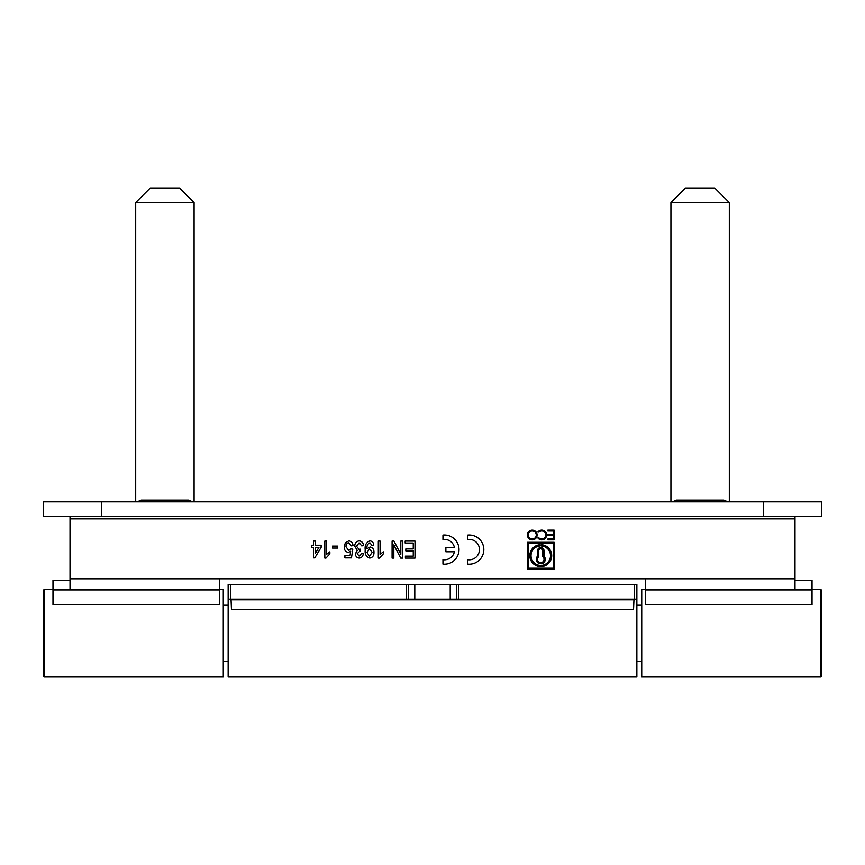 <?xml version="1.0" encoding="UTF-8"?>
<svg xmlns="http://www.w3.org/2000/svg" width="865" height="865" viewBox="0 0 865 865"><rect width="100%" height="100%" fill="white"/><g stroke="black" fill="none" stroke-linecap="round" stroke-linejoin="round"><path stroke-width="1.3" d="M636.856 605.23L641.722 605.23M636.856 661.184L641.722 661.184M228.144 599.142L228.144 584.545L230.577 584.545L230.577 599.142L228.144 599.142L228.144 676.992L636.856 676.992L636.856 589.411M223.278 605.23L228.144 605.23M223.278 661.184L228.144 661.184M230.577 584.545L636.856 584.545L636.856 599.142L634.423 599.142L634.423 584.545M450.211 584.545L450.211 599.142L456.363 599.142L456.363 584.545M408.637 584.545L408.637 599.142L414.789 599.142L414.789 584.545L414.713 599.142L450.211 599.142M458.731 584.545L458.731 599.142L634.423 599.142M458.731 599.142L456.363 599.142M408.637 599.142L406.269 599.142L406.269 584.545M230.577 599.142L406.269 599.142M231.031 599.142L231.452 609.295L633.548 609.295L633.969 599.142M812.019 589.411L820.777 589.411L820.777 676.992L821.75 676.03L821.75 590.384M821.75 590.395L820.777 589.422M645.366 589.411L641.722 589.411L641.722 676.992L820.777 676.992M44.223 676.992L44.223 589.411L43.25 590.384L43.25 676.019L44.223 676.992L223.278 676.992L223.278 589.411L219.634 589.411M541.739 539.857A4.866 4.866 0 0 0 546.604 534.992A4.866 4.866 0 0 0 537.835 532.072L538.982 532.072A4.011 4.011 0 0 1 545.75 534.992A4.011 4.011 0 0 1 538.982 537.911L537.846 537.911A4.866 4.866 0 0 0 541.739 539.857M444.415 564.185A14.597 14.597 0 0 0 459.012 549.589A14.597 14.597 0 0 0 442.956 535.067L442.956 539.479A10.218 10.218 0 0 1 454.406 547.394L445.875 547.394L445.875 551.773L454.406 551.773A10.218 10.218 0 0 1 442.956 559.698L442.956 564.11A14.597 14.597 0 0 0 444.415 564.185M532.245 539.857A4.866 4.866 0 0 0 537.111 534.992A4.866 4.866 0 0 0 532.245 530.126A4.866 4.866 0 0 0 527.38 534.992A4.866 4.866 0 0 0 532.245 539.857M532.245 530.98A4.011 4.011 0 0 0 528.234 534.992A4.011 4.011 0 0 0 532.245 539.003A4.011 4.011 0 0 0 536.257 534.992A4.011 4.011 0 0 0 532.245 530.98M469.23 564.185A14.597 14.597 0 0 0 483.827 549.589A14.597 14.597 0 0 0 467.77 535.067L467.77 539.479A10.218 10.218 0 0 1 479.448 549.589A10.218 10.218 0 0 1 467.77 559.698L467.77 564.11A14.597 14.597 0 0 0 469.23 564.185M763.363 501.83L43.25 501.83L43.25 516.427L821.75 516.427L821.75 501.83L763.363 501.83L763.363 516.427M324.829 558.098L324.829 541.068L326.581 541.068L326.581 554.346L329.857 551.838L329.857 553.849L325.954 558.098L324.829 558.098M348.768 540.852C351.439 541.241 352.844 542.842 352.996 545.653L351.255 545.88L348.757 542.82C346.779 543.274 345.87 544.593 346.011 546.788L348.714 550.464L351.028 548.929L352.779 549.156L351.471 557.882L344.919 557.882L344.919 555.698L350.022 555.698L350.66 551.286L348.249 552.421C345.503 551.762 344.173 549.924 344.259 546.918L345.308 542.917L348.768 540.852M369.993 540.852C372.372 541.231 373.615 542.69 373.734 545.22L371.993 545.437L369.906 542.82C367.593 543.869 366.619 545.858 366.955 548.778L370.09 546.972C372.793 547.653 374.08 549.48 373.961 552.454C374.058 555.59 372.664 557.471 369.777 558.098C366.209 556.844 364.684 554.119 365.225 549.935C364.608 545.35 366.198 542.323 369.993 540.852M400.809 541.068L402.56 541.068L402.56 558.098L400.7 558.098L393.824 544.896L393.824 558.098L392.083 558.098L392.083 541.068L393.943 541.068L400.809 554.281L400.809 541.068M70.011 580.372L52.981 580.372L52.981 589.898L70.011 589.898L70.011 516.427M70.011 578.782L794.989 578.782L794.989 516.427M527.38 542.29L554.141 542.29L554.141 569.051L527.38 569.051L527.38 542.29M547.815 539.003L547.815 539.857L554.141 539.857L554.141 530.126L547.815 530.126L547.815 530.98L553.286 530.98L553.286 534.57L547.815 534.57L547.815 535.413L553.286 535.413L553.286 539.003L547.815 539.003M405.177 541.068L415.005 541.068L415.005 558.098L405.393 558.098L405.393 556.141L413.254 556.141L413.254 550.897L405.836 550.897L405.836 548.929L413.254 548.929L413.254 543.036L405.177 543.036L405.177 541.068M378.319 558.098L378.319 541.068L380.07 541.068L380.07 554.346L383.346 551.838L383.346 553.849L379.454 558.098L378.319 558.098M359.235 540.852C361.884 541.263 363.3 542.863 363.473 545.653L361.732 545.88L359.18 542.82L356.488 546.215L359.04 549.383L360.175 549.156L359.991 551.113L357.148 553.697L359.224 556.141L361.516 553.514L363.257 553.741C363.008 556.282 361.689 557.741 359.278 558.098C356.802 557.774 355.504 556.325 355.396 553.773L357.256 550.399L354.747 546.193C354.801 543.112 356.304 541.328 359.235 540.852M332.474 546.096L337.718 546.096L337.718 548.064L332.474 548.064L332.474 546.096M313.476 541.068L315.228 541.068L315.228 545.22L321.12 545.22L321.12 547.404L314.784 557.882L313.476 557.882L313.476 547.404L311.735 547.404L311.735 545.22L313.476 545.22L313.476 541.068M794.989 578.782L794.989 589.898L812.019 589.898L812.019 604.797L645.366 604.797L645.366 578.782M219.634 578.782L219.634 604.797L52.981 604.797L52.981 589.898M794.989 580.372L812.019 580.372L812.019 589.898M553.286 568.197L528.234 568.197L528.234 543.144L553.286 543.144L553.286 568.197M541.371 565.386A9.731 9.731 0 0 0 550.497 555.665A9.731 9.731 0 0 0 541.371 545.956L541.371 544.734A10.942 10.942 0 0 1 551.708 555.665A10.942 10.942 0 0 1 541.371 566.597L541.371 565.386M540.149 545.956A9.731 9.731 0 0 0 531.024 555.665A9.731 9.731 0 0 0 540.149 565.386L540.149 566.597A10.942 10.942 0 0 1 529.812 555.665A10.942 10.942 0 0 1 540.149 544.734L540.149 545.956M540.149 548.832A2.065 2.065 0 0 0 538.69 550.8L538.69 556.768A3.287 3.287 0 0 0 540.149 562.542L540.149 563.775A4.498 4.498 0 0 1 537.479 556.238L537.479 550.8A3.287 3.287 0 0 1 540.149 547.577L540.149 548.832M542.831 550.8A2.065 2.065 0 0 0 541.371 548.832L541.371 547.577A3.287 3.287 0 0 1 544.042 550.8L544.042 556.238A4.498 4.498 0 0 1 541.371 563.775L541.371 562.542A3.287 3.287 0 0 0 542.831 556.768L542.831 550.8M369.56 548.929L366.965 552.497L369.506 556.141L372.21 552.335L369.56 548.929M318.925 547.404L315.228 547.404L315.228 553.546L318.925 547.404M192.614 501.83L188.602 500.111L141.179 500.111L137.167 501.83M194.084 202.594L135.697 202.594L150.294 187.997L179.488 187.997L194.084 202.594L194.084 501.83M135.697 202.594L135.697 501.83M727.833 501.83L723.821 500.111L676.398 500.111L672.386 501.83M714.706 187.997L729.303 202.594L670.916 202.594L685.513 187.997L714.706 187.997M729.303 202.605L729.303 501.83M670.916 202.605L670.916 501.83M450.287 584.545L450.287 599.142M231.085 599.769L633.915 599.769M70.011 518.859L794.989 518.859M645.366 589.898L794.989 589.898M70.011 589.898L219.634 589.898M101.638 501.83L101.638 516.427M189.997 501.83L188.602 500.111M139.784 501.841L141.179 500.111M725.216 501.841L723.821 500.111M675.003 501.841L676.398 500.111M44.223 589.411L52.981 589.411"/></g></svg>

